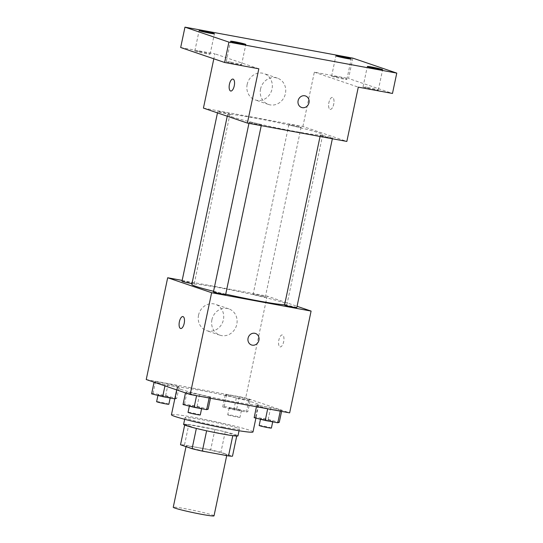 <?xml version="1.0" encoding="UTF-8"?>
<svg xmlns="http://www.w3.org/2000/svg" width="543" height="543" viewBox="0 0 543 543"><rect width="100%" height="100%" fill="white"/><g stroke="black" fill="none" stroke-linecap="round" stroke-linejoin="round"><path stroke-width="0.41" stroke-dasharray="2.71 2.04" d="M214.017 515.85A20.838 1.154 11.9 0 0 193.871 510.427A20.838 1.154 11.9 0 0 173.244 507.257M187.851 447.038A20.838 1.154 11.9 0 0 210.596 452.495A20.838 1.154 11.9 0 0 226.886 454.776A20.838 1.154 11.9 0 0 206.74 449.353A20.838 1.154 11.9 0 0 186.113 446.183A20.838 1.154 11.9 0 0 187.851 447.038M232.784 435.669L232.804 435.581A26.892 1.486 11.9 0 0 236.775 435.825L225.209 431.882A26.892 1.486 11.9 0 0 214.947 429.499L188.781 424.667L184.491 445.029L210.657 449.855A26.892 1.486 11.9 0 1 220.92 452.244L232.485 456.181M184.491 445.029A26.892 1.486 11.9 0 0 180.514 444.785M232.804 435.581L206.625 430.803M196.356 428.42L184.803 424.429L184.668 425.074M196.369 428.366A26.892 1.486 11.9 0 0 206.632 430.755M188.781 424.667A26.892 1.486 11.9 0 0 184.803 424.429M183.609 424.395A27.781 1.534 -168.1 0 1 211.105 428.624A27.781 1.534 -168.1 0 1 237.977 435.853M223.207 427.083A27.781 1.534 11.9 0 0 239.402 429.065A27.781 1.534 11.9 0 0 212.537 421.836A27.781 1.534 11.9 0 0 185.034 417.608A27.781 1.534 11.9 0 0 187.355 418.748A27.781 1.534 11.9 0 0 223.207 427.083M214.947 429.499L210.657 449.855M225.209 431.882L220.92 452.244M252.997 431.929A41.675 2.301 11.9 0 0 212.693 421.083A41.675 2.301 11.9 0 0 171.445 414.743M180.643 389.311A41.675 2.301 11.9 0 0 226.132 400.225A41.675 2.301 11.9 0 0 258.719 404.786A41.675 2.301 11.9 0 0 218.415 393.94A41.675 2.301 11.9 0 0 177.161 387.6A41.675 2.301 11.9 0 0 180.643 389.311M281.776 410.433L280.303 410.908L267.74 408.594L256.649 405.791L258.122 405.316L270.685 407.637L281.776 410.433L280.303 410.908L267.74 408.594L256.649 405.791L258.122 405.316L270.685 407.637L281.776 410.433L281.579 411.37M250.35 399.723L248.87 400.205L236.314 397.883L225.223 395.087L226.696 394.612L239.259 396.926L250.35 399.723L248.87 400.205L236.314 397.883L225.223 395.087L226.696 394.612L239.259 396.926L250.35 399.723L247.846 411.601L246.373 412.076L233.809 409.761L222.718 406.965L224.191 406.483L236.755 408.804L247.846 411.601M146.23 379.53L245.694 397.89L289.65 412.863M210.657 397.306L209.184 397.781L196.62 395.467L185.536 392.67L187.009 392.189L199.566 394.51L210.657 397.306L209.184 397.781L196.62 395.467L185.536 392.67L187.009 392.189L199.566 394.51L210.657 397.306L210.46 398.25M179.231 386.602L177.758 387.078L165.194 384.756L154.103 381.96L155.576 381.485L168.14 383.799L179.231 386.602L177.758 387.078L165.194 384.756L154.103 381.96L155.576 381.485L168.14 383.799L179.231 386.602L176.726 398.474L174.792 398.867M213.562 291.292A48.619 2.688 11.9 0 0 225.732 294.17M284.607 304.766A48.619 2.688 11.9 0 0 286.962 304.433A48.619 2.688 11.9 0 0 239.945 291.781A48.619 2.688 11.9 0 0 191.815 284.383M182.163 280.419L267.142 296.105L297.055 306.293M253.642 294.591A6.251 0.346 11.9 0 0 260.464 296.227A6.251 0.346 11.9 0 0 265.351 296.912A6.251 0.346 11.9 0 0 259.303 295.283A6.251 0.346 11.9 0 0 253.119 294.333A6.251 0.346 11.9 0 0 253.642 294.591M296.777 307.616A6.251 0.346 11.9 0 0 290.736 305.987A6.251 0.346 11.9 0 0 284.546 305.037M225.664 294.489A6.251 0.346 11.9 0 0 219.616 292.86A6.251 0.346 11.9 0 0 213.426 291.91M182 281.206A6.251 0.346 -168.1 0 1 186.887 281.892A6.251 0.346 -168.1 0 1 193.708 283.527A6.251 0.346 -168.1 0 1 194.231 283.785A6.251 0.346 -168.1 0 1 191.984 283.582M267.142 296.105L245.694 397.89M198.541 315.164A13.894 12.618 108.8 0 0 206.496 330.606A13.894 12.618 108.8 0 0 222.922 321.531A13.894 12.618 108.8 0 0 215.456 304.311A13.894 12.618 108.8 0 0 198.541 315.164M280.005 346.848A6.075 2.518 -79.5 0 0 280.154 346.889A6.075 2.518 -79.5 0 0 283.731 341.371A6.075 2.518 -79.5 0 0 282.36 334.936A6.075 2.518 -79.5 0 0 278.817 340.271A6.075 2.518 -79.5 0 0 280.005 346.848M182.903 316.576L182.896 316.576A6.075 2.518 100.5 0 1 182.903 316.576A6.075 2.518 100.5 0 1 183.045 316.617A6.075 2.518 100.5 0 1 184.24 323.194A6.075 2.518 100.5 0 1 180.697 328.529A6.075 2.518 100.5 0 1 180.69 328.529L180.69 328.529M279.998 346.848A6.075 2.518 -79.5 0 0 280.147 346.889A6.075 2.518 -79.5 0 0 283.731 341.364A6.075 2.518 -79.5 0 0 282.353 334.936A6.075 2.518 -79.5 0 0 278.81 340.271A6.075 2.518 -79.5 0 0 279.998 346.848M211.926 319.725A13.894 12.618 108.8 0 0 219.881 335.167A13.894 12.618 108.8 0 0 236.307 326.092A13.894 12.618 108.8 0 0 228.841 308.872A13.894 12.618 108.8 0 0 211.926 319.725M251.538 344.968L251.545 344.975A6.075 5.518 -71.2 0 1 251.538 344.968A6.075 5.518 -71.2 0 1 248.063 338.214A6.075 5.518 -71.2 0 1 255.461 333.463L255.461 333.47M231.623 116.738A48.619 2.688 11.9 0 0 284.695 129.465A48.619 2.688 11.9 0 0 322.712 134.793A48.619 2.688 11.9 0 0 275.695 122.141A48.619 2.688 11.9 0 0 227.565 114.743A48.619 2.688 11.9 0 0 231.623 116.738M229.458 113.887A6.251 0.346 -168.1 0 1 229.981 114.139A6.251 0.346 -168.1 0 1 223.797 113.188A6.251 0.346 -168.1 0 1 217.75 111.566A6.251 0.346 -168.1 0 1 222.637 112.252A6.251 0.346 -168.1 0 1 229.458 113.887M320.818 135.648A6.251 0.346 11.9 0 0 327.639 137.291A6.251 0.346 11.9 0 0 332.526 137.976A6.251 0.346 11.9 0 0 326.486 136.347A6.251 0.346 11.9 0 0 320.295 135.397A6.251 0.346 11.9 0 0 320.818 135.648M249.699 122.528A6.251 0.346 11.9 0 0 256.52 124.164A6.251 0.346 11.9 0 0 261.414 124.849A6.251 0.346 11.9 0 0 255.366 123.22A6.251 0.346 11.9 0 0 249.176 122.27A6.251 0.346 11.9 0 0 249.699 122.528M289.392 124.944A6.251 0.346 11.9 0 0 296.213 126.58A6.251 0.346 11.9 0 0 301.1 127.266A6.251 0.346 11.9 0 0 295.053 125.637A6.251 0.346 11.9 0 0 288.869 124.686A6.251 0.346 11.9 0 0 289.392 124.944M203.428 108.105L302.892 126.458L346.848 141.431M180.676 47.506L214.865 53.818L213.82 58.8M352.814 58.128L348.525 78.484L392.48 93.457M302.892 126.458L314.336 72.171L348.525 78.484M247.16 84.45A13.894 12.618 108.8 0 0 255.115 99.892A13.894 12.618 108.8 0 0 271.541 90.817A13.894 12.618 108.8 0 0 264.074 73.597A13.894 12.618 108.8 0 0 247.16 84.45M314.336 72.171L358.292 87.145M330.056 109.347A6.075 2.518 -79.5 0 0 330.205 109.387A6.075 2.518 -79.5 0 0 333.782 103.869A6.075 2.518 -79.5 0 0 332.411 97.435A6.075 2.518 -79.5 0 0 328.868 102.776A6.075 2.518 -79.5 0 0 330.056 109.347A6.075 2.518 -79.5 0 0 330.198 109.387A6.075 2.518 -79.5 0 0 333.775 103.869A6.075 2.518 -79.5 0 0 332.404 97.435A6.075 2.518 -79.5 0 0 328.861 102.77A6.075 2.518 -79.5 0 0 330.049 109.347M258.821 68.791L214.865 53.818M232.947 79.081L232.947 79.081A6.075 2.518 100.5 0 1 233.096 79.115A6.075 2.518 100.5 0 1 234.284 85.692A6.075 2.518 100.5 0 1 230.741 91.034L230.741 91.027M260.545 89.011A13.894 12.618 108.8 0 0 268.5 104.453A13.894 12.618 108.8 0 0 284.926 95.378A13.894 12.618 108.8 0 0 277.459 78.158A13.894 12.618 108.8 0 0 260.545 89.011M301.589 107.473L301.589 107.473A6.075 5.518 -71.2 0 1 298.107 100.713A6.075 5.518 -71.2 0 1 305.512 95.968L305.512 95.968M367.591 87.403A7.806 0.434 11.9 0 0 363.036 86.846A7.806 0.434 11.9 0 0 370.584 88.876A7.806 0.434 11.9 0 0 378.315 90.063A7.806 0.434 11.9 0 0 367.591 87.403M336.158 76.699A7.806 0.434 11.9 0 0 331.61 76.142A7.806 0.434 11.9 0 0 339.158 78.172A7.806 0.434 11.9 0 0 346.889 79.359A7.806 0.434 11.9 0 0 336.158 76.699M230.823 62.167A7.806 0.434 11.9 0 0 226.275 61.603A7.806 0.434 11.9 0 0 233.823 63.64A7.806 0.434 11.9 0 0 241.547 64.827A7.806 0.434 11.9 0 0 230.823 62.167M199.396 51.456A7.806 0.434 11.9 0 0 194.842 50.899A7.806 0.434 11.9 0 0 202.396 52.929A7.806 0.434 11.9 0 0 210.121 54.117A7.806 0.434 11.9 0 0 199.396 51.456M151.606 393.838L153.078 393.356L165.635 395.677L176.726 398.474M158.57 395.121A6.251 0.346 11.9 0 0 165.391 396.757A6.251 0.346 11.9 0 0 170.278 397.442A6.251 0.346 11.9 0 0 164.237 395.82A6.251 0.346 11.9 0 0 158.047 394.87A6.251 0.346 11.9 0 0 158.57 395.121M177.758 387.078L175.253 398.956M165.194 384.756L164.95 385.91M155.576 381.485L153.078 393.356M168.14 383.799L165.635 395.677M168.853 404.23A6.251 0.346 11.9 0 0 162.805 402.601A6.251 0.346 11.9 0 0 156.622 401.65M229.689 408.248A6.251 0.346 11.9 0 0 236.51 409.884A6.251 0.346 11.9 0 0 241.397 410.569A6.251 0.346 11.9 0 0 235.357 408.94A6.251 0.346 11.9 0 0 229.166 407.99A6.251 0.346 11.9 0 0 229.689 408.248M248.87 400.205L246.373 412.076M236.314 397.883L233.809 409.761M225.223 395.087L222.718 406.965M226.696 394.612L224.191 406.483M239.259 396.926L236.755 408.804M228.257 415.035A6.251 0.346 11.9 0 0 235.078 416.671A6.251 0.346 11.9 0 0 239.972 417.357A6.251 0.346 11.9 0 0 233.924 415.728A6.251 0.346 11.9 0 0 227.734 414.777A6.251 0.346 11.9 0 0 228.257 415.035M183.032 404.542L184.505 404.067L197.068 406.381L208.152 409.178M189.996 405.831A6.251 0.346 11.9 0 0 196.824 407.467A6.251 0.346 11.9 0 0 201.711 408.153A6.251 0.346 11.9 0 0 195.663 406.524A6.251 0.346 11.9 0 0 189.473 405.573A6.251 0.346 11.9 0 0 189.996 405.831M187.009 392.189L184.505 404.067M199.566 394.51L197.068 406.381M200.279 414.933A6.251 0.346 11.9 0 0 194.231 413.311A6.251 0.346 11.9 0 0 188.048 412.361M254.151 417.669L255.624 417.187L268.181 419.508L279.272 422.305M261.115 418.952A6.251 0.346 11.9 0 0 267.937 420.594A6.251 0.346 11.9 0 0 272.83 421.273A6.251 0.346 11.9 0 0 266.783 419.651A6.251 0.346 11.9 0 0 260.592 418.701A6.251 0.346 11.9 0 0 261.115 418.952M256.649 405.791L256.452 406.734M258.122 405.316L255.624 417.187M270.685 407.637L268.181 419.508M271.398 428.06A6.251 0.346 11.9 0 0 265.351 426.438A6.251 0.346 11.9 0 0 259.167 425.481M226.716 455.604L226.886 454.776M186.011 446.658L186.113 446.183M185.034 417.608L184.681 419.291M239.402 429.065L239.049 430.748M177.161 387.6L176.679 389.901M258.719 404.786L255.909 418.11M228.841 308.872L215.456 304.311M219.881 335.167L206.496 330.606M227.565 114.743L227.252 116.222M322.712 134.793L286.962 304.433M194.231 283.785L229.981 114.139M217.471 112.89L217.75 111.566M320.295 135.397L320.065 136.49M332.526 137.976L332.364 138.757M249.176 122.27L248.945 123.363M261.414 124.849L261.244 125.637M288.869 124.686L253.119 294.333M301.1 127.266L265.351 296.912M277.459 78.158L264.074 73.597M268.5 104.453L255.115 99.892M378.315 90.063L382.605 69.708M363.036 86.846L367.326 66.49M241.547 64.827L245.836 44.465M226.275 61.603L230.565 41.248M210.121 54.117L214.41 33.761M194.842 50.899L199.132 30.544M346.889 79.359L351.178 59.004M331.61 76.142L335.9 55.786M158.047 394.87L157.932 395.433M170.278 397.442L170.163 398.012M229.166 407.99L227.734 414.777M241.397 410.569L239.972 417.357M189.473 405.573L189.358 406.137M201.711 408.153L201.589 408.716M260.592 418.701L260.477 419.264M272.83 421.273L272.708 421.843"/><path stroke-width="0.81" d="M186.011 446.658L173.244 507.257A20.838 1.154 11.9 0 0 174.982 508.112A20.838 1.154 11.9 0 0 197.727 513.569A20.838 1.154 11.9 0 0 214.017 515.85L226.716 455.604M232.784 435.669L228.515 455.937A26.892 1.486 11.9 0 0 232.485 456.181L236.728 436.043M228.515 455.937L202.342 451.111A26.892 1.486 11.9 0 1 192.079 448.722L180.514 444.785L184.668 425.074M206.625 430.803L202.342 451.111M196.356 428.42L192.079 448.722M239.049 430.748L237.977 435.853A27.781 1.534 -168.1 0 1 221.782 433.871A27.781 1.534 -168.1 0 1 183.609 424.395L184.681 419.291M176.679 389.901L171.445 414.743A41.675 2.301 11.9 0 0 174.921 416.454A41.675 2.301 11.9 0 0 220.41 427.368A41.675 2.301 11.9 0 0 252.997 431.929L255.909 418.11M297.055 306.293L311.098 311.078L289.65 412.863L190.186 394.503L146.23 379.53L167.678 277.744L182.163 280.419M311.098 311.078L211.634 292.718L190.186 394.503M248.063 338.214A6.075 5.518 -71.2 0 1 255.461 333.47A6.075 5.518 -71.2 0 1 258.726 340.997A6.075 5.518 -71.2 0 1 251.545 344.975A6.075 5.518 -71.2 0 1 248.063 338.214M227.252 116.222L191.815 284.383A48.619 2.688 11.9 0 0 195.874 286.378A48.619 2.688 11.9 0 0 213.562 291.292M225.732 294.17A48.619 2.688 11.9 0 0 284.607 304.766M211.634 292.718L167.678 277.744M320.065 136.49L284.546 305.037A6.251 0.346 11.9 0 0 285.068 305.295A6.251 0.346 11.9 0 0 291.89 306.931A6.251 0.346 11.9 0 0 296.777 307.616L332.364 138.757M248.945 123.363L213.426 291.91A6.251 0.346 11.9 0 0 213.949 292.168A6.251 0.346 11.9 0 0 220.77 293.804A6.251 0.346 11.9 0 0 225.664 294.489L261.244 125.637M191.984 283.582A6.251 0.346 -168.1 0 1 185.462 282.258A6.251 0.346 -168.1 0 1 182 281.206L217.471 112.89M183.045 316.617A6.075 2.518 100.5 0 1 184.233 323.194A6.075 2.518 100.5 0 1 180.69 328.529A6.075 2.518 100.5 0 1 179.319 322.094A6.075 2.518 100.5 0 1 182.896 316.576A6.075 2.518 100.5 0 1 183.045 316.617M180.69 328.529A6.075 2.518 100.5 0 1 179.319 322.101A6.075 2.518 100.5 0 1 182.896 316.576M255.461 333.463A6.075 5.518 -71.2 0 1 258.726 340.997A6.075 5.518 -71.2 0 1 251.545 344.975M396.77 73.101L228.922 42.123L184.966 27.15L352.814 58.128L396.77 73.101L392.48 93.457L358.292 87.145L346.848 141.431L247.384 123.078L203.428 108.105L213.82 58.8M228.922 42.123L224.632 62.479L180.676 47.506L184.966 27.15M247.384 123.078L258.821 68.791L224.632 62.479M298.114 100.713A6.075 5.518 -71.2 0 1 305.512 95.968A6.075 5.518 -71.2 0 1 308.777 103.503A6.075 5.518 -71.2 0 1 301.589 107.473A6.075 5.518 -71.2 0 1 298.114 100.713M233.09 79.115A6.075 2.518 100.5 0 1 234.284 85.692A6.075 2.518 100.5 0 1 230.741 91.027A6.075 2.518 100.5 0 1 229.363 84.599A6.075 2.518 100.5 0 1 232.947 79.081A6.075 2.518 100.5 0 1 233.09 79.115M230.741 91.034A6.075 2.518 100.5 0 1 229.37 84.599A6.075 2.518 100.5 0 1 232.947 79.081M305.512 95.968A6.075 5.518 -71.2 0 1 308.777 103.496A6.075 5.518 -71.2 0 1 301.589 107.473M346.624 58.447A7.806 0.434 -168.1 0 1 335.9 55.786A7.806 0.434 -168.1 0 1 340.447 56.343A7.806 0.434 -168.1 0 1 351.178 59.004A7.806 0.434 -168.1 0 1 346.624 58.447M209.863 33.204A7.806 0.434 -168.1 0 1 199.132 30.544A7.806 0.434 -168.1 0 1 203.686 31.1A7.806 0.434 -168.1 0 1 214.41 33.761A7.806 0.434 -168.1 0 1 209.863 33.204M241.289 43.908A7.806 0.434 -168.1 0 1 230.565 41.248A7.806 0.434 -168.1 0 1 235.112 41.804A7.806 0.434 -168.1 0 1 245.836 44.465A7.806 0.434 -168.1 0 1 241.289 43.908M378.05 69.151A7.806 0.434 -168.1 0 1 367.326 66.49A7.806 0.434 -168.1 0 1 371.88 67.047A7.806 0.434 -168.1 0 1 382.605 69.708A7.806 0.434 -168.1 0 1 378.05 69.151M174.792 398.867L162.69 396.634L151.606 393.838L154.056 382.197M164.95 385.91L162.69 396.634M157.932 395.433L156.622 401.65A6.251 0.346 11.9 0 0 157.137 401.908A6.251 0.346 11.9 0 0 163.966 403.544A6.251 0.346 11.9 0 0 168.853 404.23L170.163 398.012M210.46 398.25L208.152 409.178L206.679 409.66L194.123 407.338L183.032 404.542L185.482 392.901M209.136 398.005L206.679 409.66M196.573 395.684L194.123 407.338M189.358 406.137L188.048 412.361A6.251 0.346 11.9 0 0 188.57 412.612A6.251 0.346 11.9 0 0 195.392 414.255A6.251 0.346 11.9 0 0 200.279 414.933L201.589 408.716M281.579 411.37L279.272 422.305L277.799 422.787L265.235 420.465L254.151 417.669L256.452 406.734M280.256 411.126L277.799 422.787M267.692 408.811L265.235 420.465M260.477 419.264L259.167 425.481A6.251 0.346 11.9 0 0 259.683 425.739A6.251 0.346 11.9 0 0 266.511 427.375A6.251 0.346 11.9 0 0 271.398 428.06L272.708 421.843"/></g></svg>
